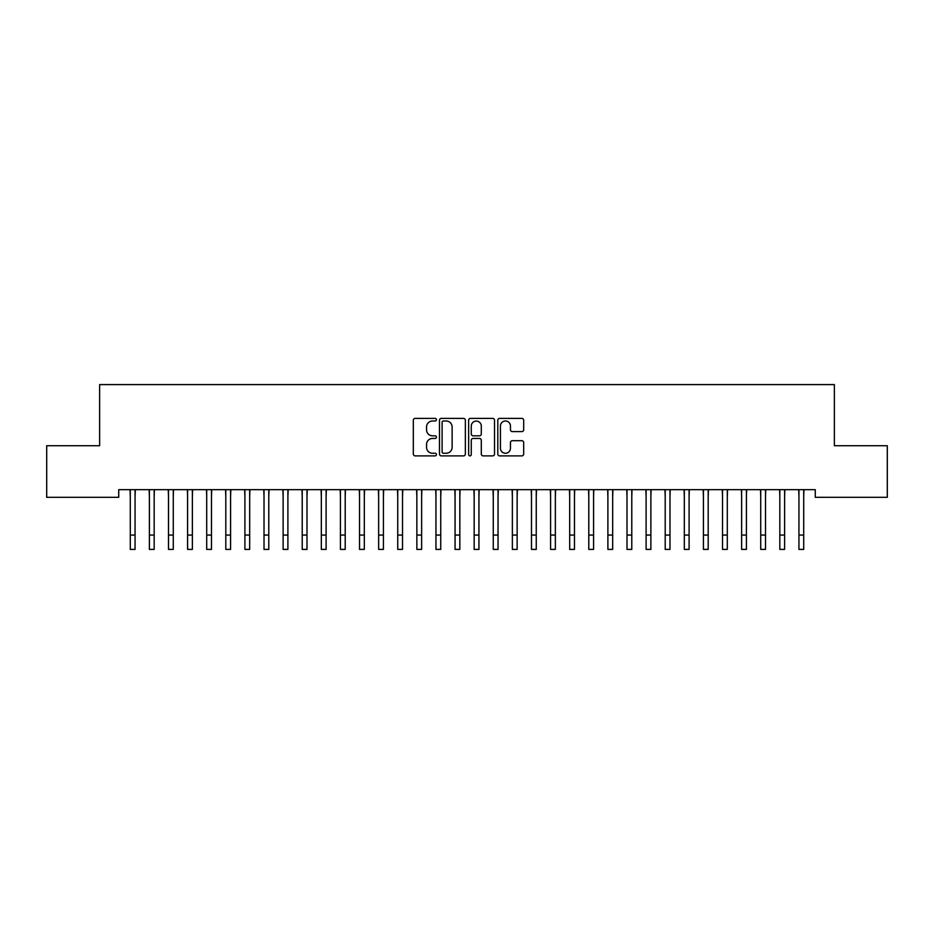 <?xml version="1.0" encoding="UTF-8"?>
<svg xmlns="http://www.w3.org/2000/svg" width="934" height="934" viewBox="0 0 934 934"><rect width="100%" height="100%" fill="white"/><g stroke="black" fill="none" stroke-linecap="round" stroke-linejoin="round"><path stroke-width="1.4" d="M436.435 419.693A1.308 1.308 0 0 0 435.116 418.374L415.198 418.374A1.88 1.88 0 0 0 413.318 420.253L413.318 454.006A1.88 1.88 0 0 0 415.198 455.885L435.116 455.885A1.308 1.308 0 0 0 436.435 454.566A1.308 1.308 0 0 0 435.116 453.259L432.547 453.259A6.001 6.001 0 0 1 426.546 447.258L426.546 444.444A6.001 6.001 0 0 1 432.547 438.443L435.116 438.443A1.308 1.308 0 0 0 436.435 437.135A1.308 1.308 0 0 0 435.116 435.816L432.547 435.816A6.001 6.001 0 0 1 426.546 429.815L426.546 427.001A6.001 6.001 0 0 1 432.547 421.001L435.116 421.001A1.308 1.308 0 0 0 436.435 419.693M521.802 431.601A1.88 1.88 0 0 0 523.682 429.722L523.682 420.253A1.88 1.88 0 0 0 521.802 418.374L499.678 418.374A1.88 1.88 0 0 0 497.799 420.253L497.799 454.006A1.88 1.88 0 0 0 499.678 455.885L521.802 455.885A1.88 1.88 0 0 0 523.682 454.006L523.682 442.564A1.88 1.88 0 0 0 521.802 440.696L512.334 440.696A1.88 1.88 0 0 0 510.454 442.564L510.454 448.238A5.02 5.02 0 0 1 505.446 453.259A5.02 5.02 0 0 1 500.426 448.238L500.426 426.021A5.02 5.02 0 0 1 505.446 421.001A5.02 5.02 0 0 1 510.454 426.021L510.454 429.722A1.88 1.88 0 0 0 512.334 431.601L521.802 431.601M815.277 489.673L118.723 489.673L118.723 497.308L46.7 497.308L46.7 445.728L99.623 445.728L99.623 384.598L834.377 384.598L834.377 445.728L887.3 445.728L887.3 497.308L815.277 497.308L815.277 489.673M465.354 420.253A1.88 1.88 0 0 0 463.486 418.374L441.362 418.374A1.88 1.88 0 0 0 439.482 420.253L439.482 454.006A1.88 1.88 0 0 0 441.362 455.885L463.486 455.885A1.88 1.88 0 0 0 465.354 454.006L465.354 420.253M470.514 418.374L492.638 418.374A1.88 1.88 0 0 1 494.518 420.253L494.518 454.006A1.88 1.88 0 0 1 492.638 455.885L483.17 455.885A1.88 1.88 0 0 1 481.302 454.006L481.302 440.323A1.88 1.88 0 0 0 479.422 438.443L473.141 438.443A1.88 1.88 0 0 0 471.261 440.323L471.261 454.566A1.308 1.308 0 0 1 469.954 455.885A1.308 1.308 0 0 1 468.646 454.566L468.646 420.253A1.88 1.88 0 0 1 470.514 418.374M443.416 421.001A1.308 1.308 0 0 0 442.109 422.32L442.109 451.939A1.308 1.308 0 0 0 443.416 453.259L446.137 453.259A6.001 6.001 0 0 0 452.138 447.258L452.138 427.001A6.001 6.001 0 0 0 446.137 421.001L443.416 421.001M481.302 426.114A5.02 5.02 0 0 0 476.282 421.094A5.02 5.02 0 0 0 471.261 426.114L471.261 433.936A1.88 1.88 0 0 0 473.141 435.816L479.422 435.816A1.88 1.88 0 0 0 481.302 433.936L481.302 426.114M135.056 496.865L135.302 489.673M130.281 496.865L130.036 489.673M130.281 549.402L135.056 549.402L130.281 549.402L130.281 490.268M135.056 549.402L135.056 490.268M154.168 496.865L154.402 489.673M149.382 496.865L149.148 489.673M173.269 496.865L173.514 489.673M168.494 496.865L168.248 489.673M149.382 549.402L154.168 549.402L149.382 549.402L149.382 490.268M154.168 549.402L154.168 490.268M168.494 549.402L173.269 549.402L168.494 549.402L168.494 490.268M173.269 549.402L173.269 490.268M192.369 496.865L192.614 489.673M187.594 496.865L187.349 489.673M211.481 496.865L211.714 489.673M206.706 496.865L206.461 489.673M187.594 549.402L192.369 549.402L187.594 549.402L187.594 490.268M192.369 549.402L192.369 490.268M206.706 549.402L211.481 549.402L206.706 549.402L206.706 490.268M211.481 549.402L211.481 490.268M230.581 496.865L230.826 489.673M225.806 496.865L225.561 489.673M225.806 549.402L230.581 549.402L225.806 549.402L225.806 490.268M230.581 549.402L230.581 490.268M249.682 496.865L249.927 489.673M244.906 496.865L244.673 489.673M244.906 549.402L249.682 549.402L244.906 549.402L244.906 490.268M249.682 549.402L249.682 490.268M268.794 496.865L269.027 489.673M264.018 496.865L263.773 489.673M264.018 549.402L268.794 549.402L264.018 549.402L264.018 490.268M268.794 549.402L268.794 490.268M287.894 496.865L288.139 489.673M283.119 496.865L282.874 489.673M283.119 549.402L287.894 549.402L283.119 549.402L283.119 490.268M287.894 549.402L287.894 490.268M306.994 496.865L307.239 489.673M302.219 496.865L301.986 489.673M302.219 549.402L306.994 549.402L302.219 549.402L302.219 490.268M306.994 549.402L306.994 490.268M326.106 496.865L326.351 489.673M321.331 496.865L321.086 489.673M321.331 549.402L326.106 549.402L321.331 549.402L321.331 490.268M326.106 549.402L326.106 490.268M345.206 496.865L345.452 489.673M340.431 496.865L340.186 489.673M340.431 549.402L345.206 549.402L340.431 549.402L340.431 490.268M345.206 549.402L345.206 490.268M364.318 496.865L364.552 489.673M359.532 496.865L359.298 489.673M359.532 549.402L364.318 549.402L359.532 549.402L359.532 490.268M364.318 549.402L364.318 490.268M383.419 496.865L383.664 489.673M378.644 496.865L378.398 489.673M378.644 549.402L383.419 549.402L378.644 549.402L378.644 490.268M383.419 549.402L383.419 490.268M402.519 496.865L402.764 489.673M397.744 496.865L397.499 489.673M397.744 549.402L402.519 549.402L397.744 549.402L397.744 490.268M402.519 549.402L402.519 490.268M421.631 496.865L421.864 489.673M416.856 496.865L416.611 489.673M416.856 549.402L421.631 549.402L416.856 549.402L416.856 490.268M421.631 549.402L421.631 490.268M440.731 496.865L440.976 489.673M435.956 496.865L435.711 489.673M435.956 549.402L440.731 549.402L435.956 549.402L435.956 490.268M440.731 549.402L440.731 490.268M459.832 496.865L460.077 489.673M455.056 496.865L454.823 489.673M455.056 549.402L459.832 549.402L455.056 549.402L455.056 490.268M459.832 549.402L459.832 490.268M478.944 496.865L479.177 489.673M474.168 496.865L473.923 489.673M474.168 549.402L478.944 549.402L474.168 549.402L474.168 490.268M478.944 549.402L478.944 490.268M498.044 496.865L498.289 489.673M493.269 496.865L493.024 489.673M493.269 549.402L498.044 549.402L493.269 549.402L493.269 490.268M498.044 549.402L498.044 490.268M517.144 496.865L517.389 489.673M512.369 496.865L512.136 489.673M512.369 549.402L517.144 549.402L512.369 549.402L512.369 490.268M517.144 549.402L517.144 490.268M536.256 496.865L536.501 489.673M531.481 496.865L531.236 489.673M531.481 549.402L536.256 549.402L531.481 549.402L531.481 490.268M536.256 549.402L536.256 490.268M555.356 496.865L555.602 489.673M550.581 496.865L550.336 489.673M550.581 549.402L555.356 549.402L550.581 549.402L550.581 490.268M555.356 549.402L555.356 490.268M574.468 496.865L574.702 489.673M569.682 496.865L569.448 489.673M593.569 496.865L593.814 489.673M588.794 496.865L588.548 489.673M612.669 496.865L612.914 489.673M607.894 496.865L607.649 489.673M631.781 496.865L632.014 489.673M627.006 496.865L626.761 489.673M650.881 496.865L651.126 489.673M646.106 496.865L645.861 489.673M669.982 496.865L670.227 489.673M665.206 496.865L664.973 489.673M689.094 496.865L689.327 489.673M684.318 496.865L684.073 489.673M569.682 549.402L574.468 549.402L569.682 549.402L569.682 490.268M574.468 549.402L574.468 490.268M588.794 549.402L593.569 549.402L588.794 549.402L588.794 490.268M593.569 549.402L593.569 490.268M607.894 549.402L612.669 549.402L607.894 549.402L607.894 490.268M612.669 549.402L612.669 490.268M627.006 549.402L631.781 549.402L627.006 549.402L627.006 490.268M631.781 549.402L631.781 490.268M646.106 549.402L650.881 549.402L646.106 549.402L646.106 490.268M650.881 549.402L650.881 490.268M665.206 549.402L669.982 549.402L665.206 549.402L665.206 490.268M669.982 549.402L669.982 490.268M684.318 549.402L689.094 549.402L684.318 549.402L684.318 490.268M689.094 549.402L689.094 490.268M708.194 496.865L708.439 489.673M703.419 496.865L703.174 489.673M703.419 549.402L708.194 549.402L703.419 549.402L703.419 490.268M708.194 549.402L708.194 490.268M727.294 496.865L727.539 489.673M722.519 496.865L722.286 489.673M722.519 549.402L727.294 549.402L722.519 549.402L722.519 490.268M727.294 549.402L727.294 490.268M746.406 496.865L746.651 489.673M741.631 496.865L741.386 489.673M741.631 549.402L746.406 549.402L741.631 549.402L741.631 490.268M746.406 549.402L746.406 490.268M765.506 496.865L765.752 489.673M760.731 496.865L760.486 489.673M760.731 549.402L765.506 549.402L760.731 549.402L760.731 490.268M765.506 549.402L765.506 490.268M784.618 496.865L784.852 489.673M779.832 496.865L779.598 489.673M779.832 549.402L784.618 549.402L779.832 549.402L779.832 490.268M784.618 549.402L784.618 490.268M803.719 496.865L803.964 489.673M798.944 496.865L798.698 489.673M798.944 549.402L803.719 549.402L798.944 549.402L798.944 490.268M803.719 549.402L803.719 490.268M130.281 535.077L135.056 535.077M149.382 535.077L154.168 535.077M168.494 535.077L173.269 535.077M187.594 535.077L192.369 535.077M206.706 535.077L211.481 535.077M225.806 535.077L230.581 535.077M244.906 535.077L249.682 535.077M264.018 535.077L268.794 535.077M283.119 535.077L287.894 535.077M302.219 535.077L306.994 535.077M321.331 535.077L326.106 535.077M340.431 535.077L345.206 535.077M359.532 535.077L364.318 535.077M378.644 535.077L383.419 535.077M397.744 535.077L402.519 535.077M416.856 535.077L421.631 535.077M435.956 535.077L440.731 535.077M455.056 535.077L459.832 535.077M474.168 535.077L478.944 535.077M493.269 535.077L498.044 535.077M512.369 535.077L517.144 535.077M531.481 535.077L536.256 535.077M550.581 535.077L555.356 535.077M569.682 535.077L574.468 535.077M588.794 535.077L593.569 535.077M607.894 535.077L612.669 535.077M627.006 535.077L631.781 535.077M646.106 535.077L650.881 535.077M665.206 535.077L669.982 535.077M684.318 535.077L689.094 535.077M703.419 535.077L708.194 535.077M722.519 535.077L727.294 535.077M741.631 535.077L746.406 535.077M760.731 535.077L765.506 535.077M779.832 535.077L784.618 535.077M798.944 535.077L803.719 535.077"/></g></svg>
